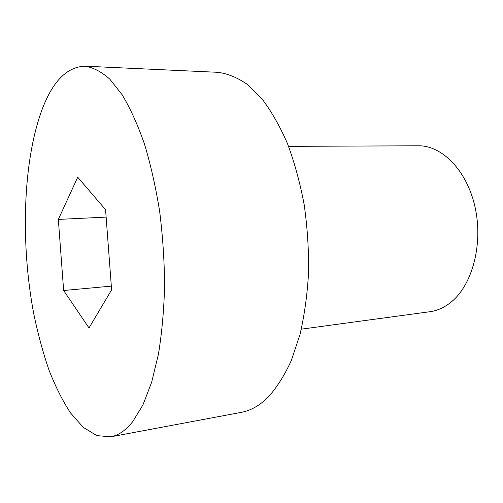 <?xml version="1.0" encoding="UTF-8"?>
<svg xmlns="http://www.w3.org/2000/svg" width="503" height="503" viewBox="0 0 503 503"><rect width="100%" height="100%" fill="white"/><g stroke="black" fill="none" stroke-linecap="round" stroke-linejoin="round"><path stroke-width="0.75" d="M301.31 329.169L429.946 311.709C437.862 310.634 445.293 307.113 452.241 301.152C472.883 283.547 483.264 242.861 474.926 206.576C466.709 170.221 441.942 145.386 418.383 145.795L288.571 146.354M110.742 436.818L241.333 412.347C250.588 410.655 259.479 405.651 267.998 397.339C276.681 387.763 284.484 375.439 291.394 360.368L299.989 334.495C304.472 315.161 307.339 294.4 308.591 272.217C308.842 249.62 307.371 227.105 304.177 204.671C300.04 182.759 294.481 162.412 287.496 143.651C279.85 126.159 271.35 111.245 262.006 98.921L247.445 84.473C237.435 77.556 227.501 73.495 217.629 72.3L84.906 66.182C66.836 66.874 52.494 81.517 41.875 110.126C22.717 162.255 20.497 244.012 33.802 314.073C37.926 333.879 42.969 352.484 48.923 369.887C55.368 386.373 62.567 400.721 70.521 412.944L83.234 427.33L96.796 435.611L110.742 436.818C118.381 435.441 125.687 430.417 132.66 421.747L142.89 405.003L151.636 382.311L158.426 354.225C161.872 333.118 163.934 310.357 164.6 285.937C164.406 261.019 162.758 236.165 159.652 211.373C155.754 187.147 150.686 164.682 144.455 143.99C137.696 124.725 130.29 108.359 122.242 94.878L109.824 79.16C101.373 71.69 93.068 67.364 84.906 66.182M111.603 289.873L89.006 327.95L63.642 290.514L58.335 219.415L77.713 177.213L105.573 209.688L111.603 289.873M106.127 217.101L58.335 219.415M111.32 286.119L63.642 290.514"/></g></svg>

